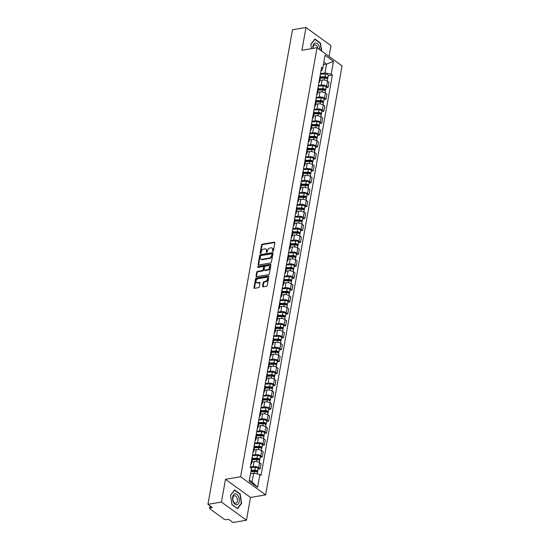 <?xml version="1.0" encoding="UTF-8"?>
<svg xmlns="http://www.w3.org/2000/svg" width="550" height="550" viewBox="0 0 550 550"><rect width="100%" height="100%" fill="white"/><g stroke="black" fill="none" stroke-linecap="round" stroke-linejoin="round"><path stroke-width="0.82" d="M272.882 251.377A0.584 0.406 -54 0 0 273.446 250.772L274.863 242.798A0.839 0.578 -54 0 0 274.333 242.165L262.35 244.186A0.839 0.578 -54 0 0 261.553 245.053L260.129 253.021A0.584 0.406 -54 0 0 261.064 252.863L261.25 251.831A2.681 1.849 -54 0 1 263.808 249.067L264.804 248.903A2.681 1.849 -54 0 1 265.952 249.129A2.681 1.849 -54 0 1 266.509 250.944L266.324 251.976A0.584 0.406 -54 0 0 267.252 251.817L267.438 250.786A2.681 1.849 -54 0 1 269.995 248.022L270.992 247.857A2.681 1.849 -54 0 1 272.14 248.084A2.681 1.849 -54 0 1 272.697 249.899L272.511 250.931A0.584 0.406 -54 0 0 272.882 251.377M262.577 286.241A0.839 0.578 -54 0 0 263.106 286.873L266.468 286.309A0.839 0.578 -54 0 0 267.266 285.443L268.847 276.595A0.839 0.578 -54 0 0 268.311 275.956L256.334 277.977A0.839 0.578 -54 0 0 255.53 278.843L253.956 287.691A0.839 0.578 -54 0 0 254.485 288.331L258.548 287.643A0.839 0.578 -54 0 0 259.346 286.784L260.019 282.996A0.839 0.578 -54 0 0 259.49 282.356L257.476 282.7A2.241 1.547 -54 0 1 256.52 282.507A2.241 1.547 -54 0 1 256.245 280.369A2.241 1.547 -54 0 1 258.191 278.685L266.076 277.351A2.241 1.547 -54 0 1 267.039 277.544A2.241 1.547 -54 0 1 267.314 279.675A2.241 1.547 -54 0 1 265.361 281.366L264.048 281.586A0.839 0.578 -54 0 0 263.251 282.452L262.577 286.241L263.079 286.598A0.839 0.578 -54 0 0 263.079 286.88M240.618 476.74L225.493 479.297L221.437 502.067L207.941 504.35L292.476 29.776L305.972 27.5L301.916 50.27L317.034 47.719L240.618 476.74L265.636 494.897L342.059 65.869L317.034 47.719M270.627 262.976A0.839 0.578 -54 0 0 271.425 262.116L272.999 253.268A0.839 0.578 -54 0 0 272.47 252.629L260.487 254.65A0.839 0.578 -54 0 0 259.689 255.516L258.108 264.364A0.839 0.578 -54 0 0 258.644 265.004L270.627 262.976M270.923 264.928L269.349 273.783A0.839 0.578 -54 0 1 268.544 274.643L256.568 276.664A0.839 0.578 -54 0 1 256.032 276.031L256.706 272.243A0.839 0.578 -54 0 1 257.51 271.377L262.364 270.559A0.839 0.578 -54 0 0 263.168 269.692L263.615 267.183A0.839 0.578 -54 0 0 263.079 266.544L258.019 267.396A0.584 0.406 -54 0 1 258.211 266.351L270.394 264.289A0.839 0.578 -54 0 1 270.923 264.928M221.437 502.067L246.462 520.224L232.966 522.5L228.532 519.289L226.435 519.64A1.705 0.708 -169.9 0 1 224.077 519.145L209.914 508.874A1.705 0.708 -169.9 0 1 209.584 508.344L210.031 505.862M329.072 56.451L330.99 45.65L305.972 27.5M246.462 520.224L250.518 497.447L265.636 494.897M207.941 504.35L212.369 507.561L210.265 507.918A1.705 0.708 -169.9 0 0 209.584 508.344M319.186 80.871A3.926 1.636 10.1 0 1 319.653 81.861L320.554 76.814A3.926 1.636 -169.9 0 0 320.086 75.824M318.347 85.573L321.193 85.092A3.926 1.636 10.1 0 1 326.618 86.233L327.518 81.194A3.926 1.636 -169.9 0 0 322.094 80.046L319.914 80.417M327.518 81.194L329.044 82.301L328.144 87.34L326.081 87.691M319.653 81.861A3.926 1.636 10.1 0 1 318.869 82.624M326.618 86.233L328.144 87.34M317.061 92.792A3.926 1.636 10.1 0 1 317.536 93.782L318.429 88.736A3.926 1.636 -169.9 0 0 317.962 87.746M323.957 99.612L326.019 99.261L326.92 94.222L325.394 93.115A3.926 1.636 -169.9 0 0 319.969 91.967L317.79 92.338M317.536 93.782A3.926 1.636 10.1 0 1 316.745 94.545M316.222 97.494L319.069 97.013A3.926 1.636 10.1 0 1 324.493 98.154L326.019 99.261M314.937 104.713A3.926 1.636 10.1 0 1 315.411 105.703L316.305 100.657A3.926 1.636 -169.9 0 0 315.837 99.667M321.832 111.533L323.895 111.183L324.796 106.143L323.269 105.036A3.926 1.636 -169.9 0 0 317.845 103.888L315.666 104.259M315.411 105.703A3.926 1.636 10.1 0 1 314.627 106.473M314.098 109.416L316.944 108.934A3.926 1.636 10.1 0 1 322.369 110.076L323.895 111.183M312.812 116.634A3.926 1.636 10.1 0 1 313.287 117.624L314.188 112.578A3.926 1.636 -169.9 0 0 313.713 111.588M319.715 123.454L321.771 123.104L322.671 118.064L321.145 116.958A3.926 1.636 -169.9 0 0 315.721 115.809L313.541 116.181M313.287 117.624A3.926 1.636 10.1 0 1 312.503 118.394M311.974 121.337L314.827 120.856A3.926 1.636 10.1 0 1 320.244 121.997L321.771 123.104M310.688 128.556A3.926 1.636 10.1 0 1 311.163 129.546L312.063 124.499A3.926 1.636 -169.9 0 0 311.589 123.509M317.591 135.376L319.646 135.025L320.547 129.986L319.021 128.879A3.926 1.636 -169.9 0 0 313.596 127.731L311.417 128.102M311.163 129.546A3.926 1.636 10.1 0 1 310.379 130.316M309.856 133.258L312.702 132.777A3.926 1.636 10.1 0 1 318.12 133.918L319.646 135.025M308.571 140.477A3.926 1.636 10.1 0 1 309.038 141.467L309.939 136.421A3.926 1.636 -169.9 0 0 309.464 135.431M315.466 147.297L317.522 146.946L318.423 141.907L316.896 140.8A3.926 1.636 -169.9 0 0 311.479 139.652L309.293 140.023M309.038 141.467A3.926 1.636 10.1 0 1 308.254 142.237M307.732 145.179L310.578 144.698A3.926 1.636 10.1 0 1 315.996 145.839L317.522 146.946M306.446 152.398A3.926 1.636 10.1 0 1 306.914 153.388L307.814 148.342A3.926 1.636 -169.9 0 0 307.34 147.352M313.342 159.218L315.404 158.874L316.298 153.828L314.772 152.721A3.926 1.636 -169.9 0 0 309.354 151.58L307.175 151.944M306.914 153.388A3.926 1.636 10.1 0 1 306.13 154.158M305.607 157.101L308.454 156.619A3.926 1.636 10.1 0 1 313.878 157.761L315.404 158.874M304.322 164.319A3.926 1.636 10.1 0 1 304.789 165.309L305.69 160.263A3.926 1.636 -169.9 0 0 305.216 159.273M311.218 171.139L313.28 170.796L314.174 165.749L312.647 164.642A3.926 1.636 -169.9 0 0 307.23 163.501L305.051 163.866M304.789 165.309A3.926 1.636 10.1 0 1 304.006 166.079M303.483 169.022L306.329 168.541A3.926 1.636 10.1 0 1 311.754 169.689L313.28 170.796M302.197 176.241A3.926 1.636 10.1 0 1 302.665 177.231L303.566 172.184A3.926 1.636 -169.9 0 0 303.098 171.194M309.093 183.061L311.156 182.717L312.056 177.671L310.53 176.564A3.926 1.636 -169.9 0 0 305.106 175.422L302.926 175.787M302.665 177.231A3.926 1.636 10.1 0 1 301.881 178.001M301.359 180.943L304.205 180.462A3.926 1.636 10.1 0 1 309.629 181.61L311.156 182.717M300.073 188.162A3.926 1.636 10.1 0 1 300.548 189.152L301.441 184.113A3.926 1.636 -169.9 0 0 300.974 183.116M306.969 194.982L309.031 194.638L309.932 189.592L308.406 188.485A3.926 1.636 -169.9 0 0 302.981 187.344L300.802 187.708M300.548 189.152A3.926 1.636 10.1 0 1 299.757 189.922M299.234 192.864L302.081 192.383A3.926 1.636 10.1 0 1 307.505 193.531L309.031 194.638M297.949 200.083A3.926 1.636 10.1 0 1 298.423 201.073L299.317 196.034A3.926 1.636 -169.9 0 0 298.849 195.037M304.844 206.903L306.907 206.559L307.808 201.513L306.281 200.406A3.926 1.636 -169.9 0 0 300.857 199.265L298.678 199.629M298.423 201.073A3.926 1.636 10.1 0 1 297.639 201.843M297.11 204.786L299.956 204.304A3.926 1.636 10.1 0 1 305.381 205.452L306.907 206.559M295.824 212.004A3.926 1.636 10.1 0 1 296.299 212.994L297.192 207.955A3.926 1.636 -169.9 0 0 296.725 206.958M302.727 218.824L304.782 218.481L305.683 213.434L304.157 212.327A3.926 1.636 -169.9 0 0 298.732 211.186L296.553 211.551M296.299 212.994A3.926 1.636 10.1 0 1 295.515 213.764M294.986 216.707L297.839 216.226A3.926 1.636 10.1 0 1 303.256 217.374L304.782 218.481M293.7 223.926A3.926 1.636 10.1 0 1 294.174 224.916L295.075 219.876A3.926 1.636 -169.9 0 0 294.601 218.879M300.603 230.746L302.658 230.402L303.559 225.356L302.032 224.249A3.926 1.636 -169.9 0 0 296.608 223.107L294.429 223.472M294.174 224.916A3.926 1.636 10.1 0 1 293.391 225.686M292.861 228.628L295.714 228.147A3.926 1.636 10.1 0 1 301.132 229.295L302.658 230.402M291.576 235.847A3.926 1.636 10.1 0 1 292.05 236.837L292.951 231.798A3.926 1.636 -169.9 0 0 292.476 230.801M298.478 242.667L300.534 242.323L301.434 237.277L299.908 236.17A3.926 1.636 -169.9 0 0 294.484 235.029L292.304 235.393M292.05 236.837A3.926 1.636 10.1 0 1 291.266 237.607M290.744 240.549L293.59 240.068A3.926 1.636 10.1 0 1 299.007 241.216L300.534 242.323M289.458 247.768A3.926 1.636 10.1 0 1 289.926 248.758L290.826 243.719A3.926 1.636 -169.9 0 0 290.352 242.729M296.354 254.588L298.416 254.244L299.31 249.198L297.784 248.091A3.926 1.636 -169.9 0 0 292.366 246.95L290.187 247.314M289.926 248.758A3.926 1.636 10.1 0 1 289.142 249.528M288.619 252.471L291.466 251.996A3.926 1.636 10.1 0 1 296.89 253.137L298.416 254.244M287.334 259.689A3.926 1.636 10.1 0 1 287.801 260.679L288.702 255.64A3.926 1.636 -169.9 0 0 288.228 254.65M294.229 266.509L296.292 266.166L297.186 261.119L295.659 260.012A3.926 1.636 -169.9 0 0 290.242 258.871L288.062 259.236M287.801 260.679A3.926 1.636 10.1 0 1 287.018 261.449M286.495 264.392L289.341 263.918A3.926 1.636 10.1 0 1 294.766 265.059L296.292 266.166M285.209 271.611A3.926 1.636 10.1 0 1 285.677 272.601L286.577 267.561A3.926 1.636 -169.9 0 0 286.11 266.571M292.105 278.438L294.168 278.087L295.068 273.041L293.535 271.934A3.926 1.636 -169.9 0 0 288.118 270.793L285.938 271.157M285.677 272.601A3.926 1.636 10.1 0 1 284.893 273.371M284.371 276.32L287.217 275.839A3.926 1.636 10.1 0 1 292.641 276.98L294.168 278.087M283.085 283.532A3.926 1.636 10.1 0 1 283.559 284.522L284.453 279.482A3.926 1.636 -169.9 0 0 283.986 278.493M289.981 290.359L292.043 290.008L292.944 284.962L291.418 283.855A3.926 1.636 -169.9 0 0 285.993 282.714L283.814 283.085M283.559 284.522A3.926 1.636 10.1 0 1 282.769 285.292M282.246 288.241L285.093 287.76A3.926 1.636 10.1 0 1 290.517 288.901L292.043 290.008M280.961 295.453A3.926 1.636 10.1 0 1 281.435 296.45L282.329 291.404A3.926 1.636 -169.9 0 0 281.861 290.414M287.856 302.28L289.919 301.929L290.819 296.883L289.293 295.776A3.926 1.636 -169.9 0 0 283.869 294.635L281.689 295.006M281.435 296.45A3.926 1.636 10.1 0 1 280.651 297.213M280.122 300.163L282.968 299.681A3.926 1.636 10.1 0 1 288.393 300.822L289.919 301.929M278.836 307.374A3.926 1.636 10.1 0 1 279.311 308.371L280.204 303.325A3.926 1.636 -169.9 0 0 279.737 302.335M285.739 314.201L287.794 313.851L288.695 308.804L287.169 307.697A3.926 1.636 -169.9 0 0 281.744 306.556L279.565 306.928M279.311 308.371A3.926 1.636 10.1 0 1 278.527 309.134M277.998 312.084L280.851 311.603A3.926 1.636 10.1 0 1 286.268 312.744L287.794 313.851M276.712 319.296A3.926 1.636 10.1 0 1 277.186 320.293L278.087 315.246A3.926 1.636 -169.9 0 0 277.613 314.256M283.614 326.123L285.67 325.772L286.571 320.726L285.044 319.619A3.926 1.636 -169.9 0 0 279.62 318.478L277.441 318.849M277.186 320.293A3.926 1.636 10.1 0 1 276.403 321.056M275.873 324.005L278.726 323.524A3.926 1.636 10.1 0 1 284.144 324.665L285.67 325.772M274.587 331.217A3.926 1.636 10.1 0 1 275.062 332.214L275.962 327.168A3.926 1.636 -169.9 0 0 275.488 326.178M281.49 338.044L283.546 337.693L284.446 332.654L282.92 331.54A3.926 1.636 -169.9 0 0 277.496 330.399L275.316 330.77M275.062 332.214A3.926 1.636 10.1 0 1 274.278 332.977M273.756 335.926L276.602 335.445A3.926 1.636 10.1 0 1 282.019 336.586L283.546 337.693M272.47 343.138A3.926 1.636 10.1 0 1 272.938 344.135L273.838 339.089A3.926 1.636 -169.9 0 0 273.364 338.099M279.366 349.965L281.428 349.614L282.322 344.575L280.796 343.461A3.926 1.636 -169.9 0 0 275.378 342.32L273.199 342.691M272.938 344.135A3.926 1.636 10.1 0 1 272.154 344.898M271.631 347.847L274.478 347.366A3.926 1.636 10.1 0 1 279.902 348.507L281.428 349.614M270.346 355.066A3.926 1.636 10.1 0 1 270.813 356.056L271.714 351.01A3.926 1.636 -169.9 0 0 271.239 350.02M277.241 361.886L279.304 361.536L280.197 356.496L278.671 355.389A3.926 1.636 -169.9 0 0 273.254 354.241L271.074 354.612M270.813 356.056A3.926 1.636 10.1 0 1 270.029 356.819M269.507 359.769L272.353 359.288A3.926 1.636 10.1 0 1 277.778 360.429L279.304 361.536M268.221 366.987A3.926 1.636 10.1 0 1 268.689 367.978L269.589 362.931A3.926 1.636 -169.9 0 0 269.115 361.941M275.117 373.808L277.179 373.457L278.073 368.418L276.547 367.311A3.926 1.636 -169.9 0 0 271.129 366.163L268.95 366.534M268.689 367.978A3.926 1.636 10.1 0 1 267.905 368.741M267.382 371.69L270.229 371.209A3.926 1.636 10.1 0 1 275.653 372.35L277.179 373.457M266.097 378.909A3.926 1.636 10.1 0 1 266.564 379.899L267.465 374.853A3.926 1.636 -169.9 0 0 266.998 373.862M272.993 385.729L275.055 385.378L275.956 380.339L274.429 379.232A3.926 1.636 -169.9 0 0 269.005 378.084L266.826 378.455M266.564 379.899A3.926 1.636 10.1 0 1 265.781 380.662M265.258 383.611L268.104 383.13A3.926 1.636 10.1 0 1 273.529 384.271L275.055 385.378M263.972 390.83A3.926 1.636 10.1 0 1 264.447 391.82L265.341 386.774A3.926 1.636 -169.9 0 0 264.873 385.784M270.868 397.65L272.931 397.299L273.831 392.26L272.305 391.153A3.926 1.636 -169.9 0 0 266.881 390.005L264.701 390.376M264.447 391.82A3.926 1.636 10.1 0 1 263.656 392.59M263.134 395.533L265.98 395.051A3.926 1.636 10.1 0 1 271.404 396.192L272.931 397.299M261.848 402.751A3.926 1.636 10.1 0 1 262.322 403.741L263.216 398.695A3.926 1.636 -169.9 0 0 262.749 397.705M268.744 409.571L270.806 409.221L271.707 404.181L270.181 403.074A3.926 1.636 -169.9 0 0 264.756 401.926L262.577 402.297M262.322 403.741A3.926 1.636 10.1 0 1 261.539 404.511M261.009 407.454L263.863 406.973A3.926 1.636 10.1 0 1 269.28 408.114L270.806 409.221M259.724 414.672A3.926 1.636 10.1 0 1 260.198 415.663L261.099 410.616A3.926 1.636 -169.9 0 0 260.624 409.626M266.626 421.493L268.682 421.142L269.582 416.103L268.056 414.996A3.926 1.636 -169.9 0 0 262.632 413.848L260.452 414.219M260.198 415.663A3.926 1.636 10.1 0 1 259.414 416.433M258.885 419.375L261.738 418.894A3.926 1.636 10.1 0 1 267.156 420.035L268.682 421.142M257.599 426.594A3.926 1.636 10.1 0 1 258.074 427.584L258.974 422.538A3.926 1.636 -169.9 0 0 258.5 421.547M264.502 433.414L266.558 433.063L267.458 428.024L265.932 426.917A3.926 1.636 -169.9 0 0 260.507 425.769L258.328 426.14M258.074 427.584A3.926 1.636 10.1 0 1 257.29 428.354M256.768 431.296L259.614 430.815A3.926 1.636 10.1 0 1 265.031 431.956L266.558 433.063M255.482 438.515A3.926 1.636 10.1 0 1 255.949 439.505L256.85 434.459A3.926 1.636 -169.9 0 0 256.376 433.469M262.377 445.335L264.44 444.991L265.334 439.945L263.808 438.838A3.926 1.636 -169.9 0 0 258.39 437.697L256.204 438.061M255.949 439.505A3.926 1.636 10.1 0 1 255.166 440.275M254.643 443.217L257.489 442.736A3.926 1.636 10.1 0 1 262.907 443.877L264.44 444.991M253.357 450.436A3.926 1.636 10.1 0 1 253.825 451.426L254.726 446.38A3.926 1.636 -169.9 0 0 254.251 445.39M260.253 457.256L262.316 456.913L263.209 451.866L261.683 450.759A3.926 1.636 -169.9 0 0 256.266 449.618L254.086 449.982M253.825 451.426A3.926 1.636 10.1 0 1 253.041 452.196M252.519 455.139L255.365 454.658A3.926 1.636 10.1 0 1 260.789 455.799L262.316 456.913M251.233 462.357A3.926 1.636 10.1 0 1 251.701 463.348L252.601 458.301A3.926 1.636 -169.9 0 0 252.127 457.311M258.129 469.178L260.191 468.834L261.085 463.788L259.559 462.681A3.926 1.636 -169.9 0 0 254.141 461.539L251.962 461.904M251.701 463.348A3.926 1.636 10.1 0 1 250.917 464.118M250.394 467.06L253.241 466.579A3.926 1.636 10.1 0 1 258.665 467.727L260.191 468.834M249.411 480.033L252.079 481.972L253.646 473.186L259.889 474.499L257.606 487.341L249.198 481.243L251.481 468.401L250.305 467.548L321.606 67.258L322.788 68.111L321.846 70.648L320.98 70.792M320.471 73.652L324.947 72.896L326.514 64.109L323.847 62.171M323.407 64.632L326.514 64.109L333.479 61.373L331.196 74.216L324.947 72.896M322.788 68.111L325.071 55.275L333.479 61.373M259.889 474.499L261.064 475.351L332.372 75.068L331.196 74.216M321.736 51.129L320.471 43.072L314.896 39.023L310.798 44.378L311.465 48.661M225.493 479.297L250.518 497.447M237.531 508.695L241.636 503.346L240.157 493.948L234.582 489.906L230.484 495.254L231.956 504.652L237.531 508.695M253.646 473.186L250.539 473.708M328.206 75.769L332.372 75.068M252.079 481.972L257.606 487.341M320.045 43.141L320.471 43.072M241.189 503.422L241.636 503.346M239.731 494.017L240.157 493.948M273.006 251.336A0.584 0.406 -54 0 1 273.013 251.288L273.199 250.257A2.681 1.849 -54 0 0 272.642 248.449L272.14 248.084M265.952 249.129L266.447 249.494A2.681 1.849 -54 0 1 267.004 251.302L266.826 252.34A0.584 0.406 -54 0 0 266.819 252.381M274.863 242.522A0.839 0.578 -54 0 0 274.835 242.529L262.852 244.551A0.839 0.578 -54 0 0 262.054 245.41L260.631 253.385A0.584 0.406 -54 0 0 260.624 253.426M272.999 252.986A0.839 0.578 -54 0 0 272.972 252.993L260.989 255.014A0.839 0.578 -54 0 0 260.184 255.874L258.61 264.729A0.839 0.578 -54 0 0 258.61 265.004M271.92 254.244A0.584 0.406 -54 0 0 271.549 253.804L261.03 255.578A0.584 0.406 -54 0 0 260.473 256.183L260.281 257.269A2.681 1.849 -54 0 0 260.831 259.077A2.681 1.849 -54 0 0 261.979 259.311L269.17 258.094A2.681 1.849 -54 0 0 271.728 255.337L271.92 254.244L272.422 254.609A0.584 0.406 -54 0 0 272.298 254.217L271.803 253.853M260.831 259.077L261.332 259.442A2.681 1.849 -54 0 0 262.481 259.676L261.979 259.311M272.422 254.609L272.229 255.695A2.681 1.849 -54 0 1 269.672 258.459L262.481 259.676M263.436 266.619L263.938 266.977A0.839 0.578 -54 0 1 264.117 267.548L263.663 270.057A0.839 0.578 -54 0 1 262.866 270.923L258.005 271.741A0.839 0.578 -54 0 0 257.207 272.601L256.534 276.389A0.839 0.578 -54 0 0 256.534 276.671M270.923 264.653A0.839 0.578 -54 0 0 270.889 264.653L258.706 266.709A0.584 0.406 -54 0 0 258.143 267.376M267.41 269.706A2.241 1.547 -54 0 0 269.356 268.015A2.241 1.547 -54 0 0 269.081 265.884A2.241 1.547 -54 0 0 268.125 265.691L265.347 266.166A0.839 0.578 -54 0 0 264.543 267.025L264.096 269.534A0.839 0.578 -54 0 0 264.632 270.174L267.41 269.706L267.912 270.071A2.241 1.547 -54 0 0 269.857 268.379A2.241 1.547 -54 0 0 269.582 266.248L269.081 265.884M264.268 270.105L264.77 270.469A0.839 0.578 -54 0 0 265.127 270.538L264.632 270.174M267.912 270.071L265.127 270.538M267.039 277.544L267.541 277.908A2.241 1.547 -54 0 1 267.816 280.039A2.241 1.547 -54 0 1 265.863 281.731L264.55 281.951A0.839 0.578 -54 0 0 263.752 282.81L263.079 286.598M256.52 282.507L257.015 282.865A2.241 1.547 -54 0 0 257.978 283.058L257.476 282.7M260.019 282.714A0.839 0.578 -54 0 0 259.992 282.721L257.978 283.058M268.847 276.313A0.839 0.578 -54 0 0 268.812 276.32L256.829 278.341A0.839 0.578 -54 0 0 256.032 279.207L254.458 288.056A0.839 0.578 -54 0 0 254.458 288.337M320.313 78.169L324.692 78.086A2.131 0.887 10.1 0 1 327.559 79.406L327.271 81.029M320.457 77.371L325.325 77.282A1.024 0.426 10.1 0 1 326.7 77.914A1.024 0.426 10.1 0 1 326.288 78.169L326.26 78.32M320.547 76.869L324.926 76.787A2.131 0.887 10.1 0 1 327.786 78.107A2.131 0.887 10.1 0 1 326.982 78.636M320.389 74.126L325.414 74.03A2.131 0.887 10.1 0 1 328.281 75.357L327.786 78.107M326.404 77.536L326.782 78.526M318.189 90.09L322.575 90.007A2.131 0.887 10.1 0 1 325.435 91.328L325.146 92.95M318.333 89.292L323.201 89.203A1.024 0.426 10.1 0 1 324.576 89.836A1.024 0.426 10.1 0 1 324.163 90.09L324.136 90.241M318.423 88.791L322.802 88.708A2.131 0.887 10.1 0 1 325.669 90.028A2.131 0.887 10.1 0 1 324.857 90.558M318.264 86.047L323.297 85.958A2.131 0.887 10.1 0 1 326.157 87.278L325.669 90.028M324.28 89.458L324.658 90.448M316.064 102.011L320.451 101.929A2.131 0.887 10.1 0 1 323.311 103.249L323.022 104.871M316.209 101.214L321.076 101.124A1.024 0.426 10.1 0 1 322.451 101.757A1.024 0.426 10.1 0 1 322.039 102.011L322.018 102.162M316.298 100.712L320.678 100.629A2.131 0.887 10.1 0 1 323.544 101.949A2.131 0.887 10.1 0 1 322.733 102.479M316.14 97.969L321.173 97.879A2.131 0.887 10.1 0 1 324.032 99.199L323.544 101.949M322.156 101.379L322.534 102.369M319.605 49.583A5.548 3.286 80.4 0 0 315.377 42.962A5.548 3.286 80.4 0 0 312.916 48.414M317.646 48.159A3.802 2.248 80.4 0 0 314.841 44.825A3.802 2.248 80.4 0 0 314.799 44.832A3.802 2.248 80.4 0 0 313.143 48.379M311.479 48.654L310.832 44.523L314.806 39.339L320.21 43.258L321.406 50.889M235.063 493.838A5.548 3.286 80.4 0 0 232.664 499.764A5.548 3.286 80.4 0 0 236.782 504.804A5.548 3.286 80.4 0 0 239.181 498.884A5.548 3.286 80.4 0 0 235.063 493.838M234.534 495.708A3.802 2.248 80.4 0 0 234.486 495.715A3.802 2.248 80.4 0 0 232.891 499.799A3.802 2.248 80.4 0 0 235.709 503.209A3.802 2.248 80.4 0 0 235.751 503.202A3.802 2.248 80.4 0 0 237.346 499.118A3.802 2.248 80.4 0 0 234.534 495.708M241.326 503.243L237.353 508.427L231.949 504.508L230.519 495.406L234.492 490.215L239.896 494.141L241.326 503.243M313.947 113.933L318.326 113.85A2.131 0.887 10.1 0 1 321.186 115.17L320.897 116.792M314.084 113.135L318.952 113.046A1.024 0.426 10.1 0 1 320.327 113.678A1.024 0.426 10.1 0 1 319.921 113.933L319.894 114.084M314.174 112.633L318.553 112.551A2.131 0.887 10.1 0 1 321.42 113.877A2.131 0.887 10.1 0 1 320.609 114.4M314.016 109.897L319.048 109.801A2.131 0.887 10.1 0 1 321.908 111.121L321.42 113.877M320.031 113.3L320.409 114.29M311.822 125.854L316.202 125.771A2.131 0.887 10.1 0 1 319.062 127.098L318.773 128.714M311.96 125.056L316.827 124.967A1.024 0.426 10.1 0 1 318.202 125.599A1.024 0.426 10.1 0 1 317.797 125.854L317.769 126.005M312.049 124.554L316.436 124.472A2.131 0.887 10.1 0 1 319.296 125.799A2.131 0.887 10.1 0 1 318.484 126.321M311.891 121.818L316.924 121.722A2.131 0.887 10.1 0 1 319.784 123.042L319.296 125.799M317.907 125.221L318.285 126.211M309.698 137.775L314.077 137.692A2.131 0.887 10.1 0 1 316.938 139.019L316.649 140.635M309.836 136.978L314.703 136.888A1.024 0.426 10.1 0 1 316.078 137.521A1.024 0.426 10.1 0 1 315.673 137.782L315.645 137.926M309.925 136.476L314.311 136.393A2.131 0.887 10.1 0 1 317.171 137.72A2.131 0.887 10.1 0 1 316.36 138.243M309.767 133.739L314.799 133.643A2.131 0.887 10.1 0 1 317.659 134.963L317.171 137.72M315.782 137.142L316.161 138.132M307.574 149.696L311.953 149.614A2.131 0.887 10.1 0 1 314.82 150.941L314.531 152.556M307.711 148.899L312.579 148.809A1.024 0.426 10.1 0 1 313.954 149.442A1.024 0.426 10.1 0 1 313.548 149.703L313.521 149.847M307.808 148.397L312.187 148.314A2.131 0.887 10.1 0 1 315.047 149.641A2.131 0.887 10.1 0 1 314.236 150.164M307.643 145.661L312.675 145.564A2.131 0.887 10.1 0 1 315.535 146.884L315.047 149.641M313.658 149.064L314.036 150.061M305.449 161.618L309.829 161.535A2.131 0.887 10.1 0 1 312.696 162.862L312.407 164.478M305.594 160.82L310.461 160.731A1.024 0.426 10.1 0 1 311.829 161.363A1.024 0.426 10.1 0 1 311.424 161.624L311.396 161.769M305.683 160.318L310.062 160.236A2.131 0.887 10.1 0 1 312.923 161.562A2.131 0.887 10.1 0 1 312.118 162.085M305.518 157.582L310.551 157.486A2.131 0.887 10.1 0 1 313.418 158.812L312.923 161.562M311.541 160.985L311.919 161.982M303.325 173.539L307.704 173.456A2.131 0.887 10.1 0 1 310.571 174.783L310.282 176.399M303.469 172.741L308.337 172.652A1.024 0.426 10.1 0 1 309.705 173.284A1.024 0.426 10.1 0 1 309.299 173.546L309.272 173.69M303.559 172.239L307.938 172.157A2.131 0.887 10.1 0 1 310.798 173.484A2.131 0.887 10.1 0 1 309.994 174.006M303.394 169.503L308.426 169.407A2.131 0.887 10.1 0 1 311.293 170.734L310.798 173.484M309.416 172.906L309.794 173.903M301.201 185.46L305.587 185.377A2.131 0.887 10.1 0 1 308.447 186.704L308.158 188.32M301.345 184.663L306.212 184.573A1.024 0.426 10.1 0 1 307.587 185.206A1.024 0.426 10.1 0 1 307.175 185.467L307.147 185.611M301.434 184.161L305.814 184.078A2.131 0.887 10.1 0 1 308.681 185.405A2.131 0.887 10.1 0 1 307.869 185.928M301.276 181.424L306.302 181.328A2.131 0.887 10.1 0 1 309.169 182.655L308.681 185.405M307.292 184.827L307.67 185.824M299.076 197.381L303.462 197.299A2.131 0.887 10.1 0 1 306.322 198.626L306.034 200.241M299.221 196.584L304.088 196.494A1.024 0.426 10.1 0 1 305.463 197.127A1.024 0.426 10.1 0 1 305.051 197.388L305.023 197.532M299.31 196.082L303.689 195.999A2.131 0.887 10.1 0 1 306.556 197.326A2.131 0.887 10.1 0 1 305.745 197.849M299.152 193.346L304.184 193.249A2.131 0.887 10.1 0 1 307.044 194.576L306.556 197.326M305.168 196.749L305.546 197.746M296.952 209.303L301.338 209.22A2.131 0.887 10.1 0 1 304.198 210.547L303.909 212.163M297.096 208.505L301.964 208.416A1.024 0.426 10.1 0 1 303.339 209.055A1.024 0.426 10.1 0 1 302.926 209.309L302.906 209.461M297.186 208.003L301.565 207.921A2.131 0.887 10.1 0 1 304.432 209.248A2.131 0.887 10.1 0 1 303.621 209.77M297.028 205.267L302.06 205.171A2.131 0.887 10.1 0 1 304.92 206.498L304.432 209.248M303.043 208.67L303.421 209.667M294.834 221.224L299.214 221.141A2.131 0.887 10.1 0 1 302.074 222.468L301.785 224.084M294.972 220.433L299.839 220.337A1.024 0.426 10.1 0 1 301.214 220.976A1.024 0.426 10.1 0 1 300.809 221.231L300.781 221.382M295.061 219.924L299.447 219.842A2.131 0.887 10.1 0 1 302.308 221.169A2.131 0.887 10.1 0 1 301.496 221.691M294.903 217.188L299.936 217.092A2.131 0.887 10.1 0 1 302.796 218.419L302.308 221.169M300.919 220.591L301.297 221.588M292.71 233.145L297.089 233.062A2.131 0.887 10.1 0 1 299.949 234.389L299.661 236.005M292.847 232.354L297.715 232.258A1.024 0.426 10.1 0 1 299.09 232.897A1.024 0.426 10.1 0 1 298.684 233.152L298.657 233.303M292.937 231.846L297.323 231.763A2.131 0.887 10.1 0 1 300.183 233.09A2.131 0.887 10.1 0 1 299.372 233.613M292.779 229.109L297.811 229.013A2.131 0.887 10.1 0 1 300.671 230.34L300.183 233.09M298.794 232.512L299.173 233.509M290.586 245.066L294.965 244.984A2.131 0.887 10.1 0 1 297.825 246.311L297.543 247.926M290.723 244.276L295.591 244.179A1.024 0.426 10.1 0 1 296.966 244.819A1.024 0.426 10.1 0 1 296.56 245.073L296.532 245.224M290.812 243.767L295.199 243.684A2.131 0.887 10.1 0 1 298.059 245.011A2.131 0.887 10.1 0 1 297.248 245.534M290.654 241.031L295.687 240.934A2.131 0.887 10.1 0 1 298.547 242.261L298.059 245.011M296.67 244.434L297.048 245.431M288.461 256.988L292.841 256.905A2.131 0.887 10.1 0 1 295.707 258.232L295.419 259.847M288.606 256.197L293.466 256.101A1.024 0.426 10.1 0 1 294.841 256.74A1.024 0.426 10.1 0 1 294.436 256.994L294.408 257.146M288.695 255.688L293.074 255.606A2.131 0.887 10.1 0 1 295.934 256.933A2.131 0.887 10.1 0 1 295.13 257.462M288.53 252.952L293.562 252.856A2.131 0.887 10.1 0 1 296.429 254.183L295.934 256.933M294.546 256.355L294.931 257.352M286.337 268.909L290.716 268.826A2.131 0.887 10.1 0 1 293.583 270.153L293.294 271.769M286.481 268.118L291.349 268.022A1.024 0.426 10.1 0 1 292.717 268.661A1.024 0.426 10.1 0 1 292.311 268.916L292.284 269.067M286.571 267.609L290.95 267.527A2.131 0.887 10.1 0 1 293.81 268.854A2.131 0.887 10.1 0 1 293.006 269.383M286.406 264.873L291.438 264.777A2.131 0.887 10.1 0 1 294.305 266.104L293.81 268.854M292.428 268.276L292.806 269.273M284.212 280.83L288.599 280.748A2.131 0.887 10.1 0 1 291.459 282.074L291.17 283.69M284.357 280.039L289.224 279.943A1.024 0.426 10.1 0 1 290.599 280.582A1.024 0.426 10.1 0 1 290.187 280.837L290.159 280.988M284.446 279.531L288.826 279.448A2.131 0.887 10.1 0 1 291.686 280.775A2.131 0.887 10.1 0 1 290.881 281.304M284.288 276.794L289.314 276.698A2.131 0.887 10.1 0 1 292.181 278.025L291.686 280.775M290.304 280.197L290.682 281.194M282.088 292.751L286.474 292.669A2.131 0.887 10.1 0 1 289.334 293.996L289.046 295.611M282.232 291.961L287.1 291.864A1.024 0.426 10.1 0 1 288.475 292.504A1.024 0.426 10.1 0 1 288.062 292.758L288.035 292.909M282.322 291.452L286.701 291.369A2.131 0.887 10.1 0 1 289.568 292.696A2.131 0.887 10.1 0 1 288.757 293.226M282.164 288.716L287.196 288.619A2.131 0.887 10.1 0 1 290.056 289.946L289.568 292.696M288.179 292.119L288.558 293.116M279.964 304.673L284.35 304.59A2.131 0.887 10.1 0 1 287.21 305.917L286.921 307.532M280.108 303.882L284.976 303.786A1.024 0.426 10.1 0 1 286.351 304.425A1.024 0.426 10.1 0 1 285.938 304.679L285.918 304.831M280.197 303.38L284.577 303.291A2.131 0.887 10.1 0 1 287.444 304.618A2.131 0.887 10.1 0 1 286.632 305.147M280.039 300.637L285.072 300.541A2.131 0.887 10.1 0 1 287.932 301.868L287.444 304.618M286.055 304.04L286.433 305.037M277.846 316.601L282.226 316.511A2.131 0.887 10.1 0 1 285.086 317.838L284.797 319.461M277.984 315.803L282.851 315.707A1.024 0.426 10.1 0 1 284.226 316.346A1.024 0.426 10.1 0 1 283.821 316.601L283.793 316.752M278.073 315.301L282.459 315.212A2.131 0.887 10.1 0 1 285.319 316.539A2.131 0.887 10.1 0 1 284.508 317.068M277.915 312.558L282.947 312.462A2.131 0.887 10.1 0 1 285.808 313.789L285.319 316.539M283.931 315.961L284.309 316.958M275.722 328.522L280.101 328.433A2.131 0.887 10.1 0 1 282.961 329.759L282.673 331.382M275.859 327.724L280.727 327.628A1.024 0.426 10.1 0 1 282.102 328.268A1.024 0.426 10.1 0 1 281.696 328.522L281.669 328.673M275.949 327.222L280.335 327.133A2.131 0.887 10.1 0 1 283.195 328.46A2.131 0.887 10.1 0 1 282.384 328.989M275.791 324.479L280.823 324.383A2.131 0.887 10.1 0 1 283.683 325.71L283.195 328.46M281.806 327.889L282.184 328.879M273.597 340.443L277.977 340.354A2.131 0.887 10.1 0 1 280.837 341.681L280.555 343.303M273.735 339.646L278.603 339.549A1.024 0.426 10.1 0 1 279.978 340.189A1.024 0.426 10.1 0 1 279.572 340.443L279.544 340.594M273.824 339.144L278.211 339.061A2.131 0.887 10.1 0 1 281.071 340.381A2.131 0.887 10.1 0 1 280.259 340.911M273.666 336.401L278.699 336.304A2.131 0.887 10.1 0 1 281.559 337.631L281.071 340.381M279.682 339.811L280.06 340.801M271.473 352.364L275.853 352.282A2.131 0.887 10.1 0 1 278.719 353.602L278.431 355.224M271.618 351.567L276.478 351.478A1.024 0.426 10.1 0 1 277.853 352.11A1.024 0.426 10.1 0 1 277.447 352.364L277.42 352.516M271.707 351.065L276.086 350.982A2.131 0.887 10.1 0 1 278.946 352.303A2.131 0.887 10.1 0 1 278.142 352.832M271.542 348.322L276.574 348.226A2.131 0.887 10.1 0 1 279.434 349.553L278.946 352.303M277.558 351.732L277.942 352.722M269.349 364.286L273.728 364.203A2.131 0.887 10.1 0 1 276.595 365.523L276.306 367.146M269.493 363.488L274.361 363.399A1.024 0.426 10.1 0 1 275.729 364.031A1.024 0.426 10.1 0 1 275.323 364.286L275.296 364.437M269.582 362.986L273.962 362.904A2.131 0.887 10.1 0 1 276.822 364.224A2.131 0.887 10.1 0 1 276.018 364.753M269.418 360.243L274.45 360.147A2.131 0.887 10.1 0 1 277.317 361.474L276.822 364.224M275.44 363.653L275.818 364.643M267.224 376.207L271.604 376.124A2.131 0.887 10.1 0 1 274.471 377.444L274.182 379.067M267.369 375.409L272.236 375.32A1.024 0.426 10.1 0 1 273.611 375.953A1.024 0.426 10.1 0 1 273.199 376.207L273.171 376.358M267.458 374.908L271.837 374.825A2.131 0.887 10.1 0 1 274.697 376.145A2.131 0.887 10.1 0 1 273.893 376.674M267.3 372.164L272.326 372.068A2.131 0.887 10.1 0 1 275.192 373.395L274.697 376.145M273.316 375.574L273.694 376.564M265.1 388.128L269.486 388.046A2.131 0.887 10.1 0 1 272.346 389.366L272.058 390.988M265.244 387.331L270.112 387.241A1.024 0.426 10.1 0 1 271.487 387.874A1.024 0.426 10.1 0 1 271.074 388.128L271.047 388.279M265.334 386.829L269.713 386.746A2.131 0.887 10.1 0 1 272.58 388.066A2.131 0.887 10.1 0 1 271.769 388.596M265.176 384.086L270.208 383.996A2.131 0.887 10.1 0 1 273.068 385.316L272.58 388.066M271.191 387.496L271.569 388.486M262.976 400.049L267.362 399.967A2.131 0.887 10.1 0 1 270.222 401.287L269.933 402.909M263.12 399.252L267.988 399.163A1.024 0.426 10.1 0 1 269.363 399.795A1.024 0.426 10.1 0 1 268.95 400.049L268.929 400.201M263.209 398.75L267.589 398.668A2.131 0.887 10.1 0 1 270.456 399.994A2.131 0.887 10.1 0 1 269.644 400.517M263.051 396.007L268.084 395.918A2.131 0.887 10.1 0 1 270.944 397.237L270.456 399.994M269.067 399.417L269.445 400.407M260.858 411.971L265.238 411.888A2.131 0.887 10.1 0 1 268.097 413.215L267.809 414.831M260.996 411.173L265.863 411.084A1.024 0.426 10.1 0 1 267.238 411.716A1.024 0.426 10.1 0 1 266.832 411.971L266.805 412.122M261.085 410.671L265.464 410.589A2.131 0.887 10.1 0 1 268.331 411.916A2.131 0.887 10.1 0 1 267.52 412.438M260.927 407.935L265.959 407.839A2.131 0.887 10.1 0 1 268.819 409.159L268.331 411.916M266.942 411.338L267.321 412.328M258.734 423.892L263.113 423.809A2.131 0.887 10.1 0 1 265.973 425.136L265.684 426.752M258.871 423.094L263.739 423.005A1.024 0.426 10.1 0 1 265.114 423.638A1.024 0.426 10.1 0 1 264.708 423.899L264.681 424.043M258.961 422.592L263.347 422.51A2.131 0.887 10.1 0 1 266.207 423.837A2.131 0.887 10.1 0 1 265.396 424.359M258.803 419.856L263.835 419.76A2.131 0.887 10.1 0 1 266.695 421.08L266.207 423.837M264.818 423.259L265.196 424.249M256.609 435.813L260.989 435.731A2.131 0.887 10.1 0 1 263.849 437.058L263.56 438.673M256.747 435.016L261.614 434.926A1.024 0.426 10.1 0 1 262.989 435.559A1.024 0.426 10.1 0 1 262.584 435.82L262.556 435.964M256.836 434.514L261.222 434.431A2.131 0.887 10.1 0 1 264.082 435.758A2.131 0.887 10.1 0 1 263.271 436.281M256.678 431.777L261.711 431.681A2.131 0.887 10.1 0 1 264.571 433.001L264.082 435.758M262.694 435.181L263.072 436.171M254.485 447.734L258.864 447.652A2.131 0.887 10.1 0 1 261.731 448.979L261.442 450.594M254.623 446.937L259.49 446.848A1.024 0.426 10.1 0 1 260.865 447.48A1.024 0.426 10.1 0 1 260.459 447.741L260.432 447.886M254.719 446.435L259.098 446.353A2.131 0.887 10.1 0 1 261.958 447.679A2.131 0.887 10.1 0 1 261.147 448.202M254.554 443.699L259.586 443.603A2.131 0.887 10.1 0 1 262.446 444.929L261.958 447.679M260.569 447.102L260.947 448.099M252.361 459.656L256.74 459.573A2.131 0.887 10.1 0 1 259.607 460.9L259.318 462.516M252.505 458.858L257.373 458.769A1.024 0.426 10.1 0 1 258.741 459.401A1.024 0.426 10.1 0 1 258.335 459.663L258.308 459.807M252.594 458.356L256.974 458.274A2.131 0.887 10.1 0 1 259.834 459.601A2.131 0.887 10.1 0 1 259.029 460.123M252.429 455.62L257.462 455.524A2.131 0.887 10.1 0 1 260.329 456.851L259.834 459.601M258.452 459.023L258.83 460.02M250.917 471.563L254.616 471.494A2.131 0.887 10.1 0 1 257.482 472.821L257.276 473.949M251.061 470.766L255.248 470.69A1.024 0.426 10.1 0 1 256.616 471.322A1.024 0.426 10.1 0 1 256.211 471.584L256.183 471.728M251.151 470.264L254.849 470.195A2.131 0.887 10.1 0 1 257.709 471.522A2.131 0.887 10.1 0 1 256.905 472.044M250.305 467.541L255.337 467.445A2.131 0.887 10.1 0 1 258.204 468.772L257.709 471.522M256.327 470.944L256.706 471.941M260.789 455.799L261.683 450.759M262.907 443.877L263.808 438.838M265.031 431.956L265.932 426.917M267.156 420.035L268.056 414.996M269.28 408.114L270.181 403.074M271.404 396.192L272.305 391.153M273.529 384.271L274.429 379.232M275.653 372.35L276.547 367.311M277.778 360.429L278.671 355.389M279.902 348.507L280.796 343.461M282.019 336.586L282.92 331.54M284.144 324.665L285.044 319.619M286.268 312.744L287.169 307.697M288.393 300.822L289.293 295.776M290.517 288.901L291.418 283.855M292.641 276.98L293.535 271.934M294.766 265.059L295.659 260.012M296.89 253.137L297.784 248.091M299.007 241.216L299.908 236.17M301.132 229.295L302.032 224.249M303.256 217.374L304.157 212.327M305.381 205.452L306.281 200.406M307.505 193.531L308.406 188.485M309.629 181.61L310.53 176.564M311.754 169.689L312.647 164.642M313.878 157.761L314.772 152.721M315.996 145.839L316.896 140.8M318.12 133.918L319.021 128.879M320.244 121.997L321.145 116.958M322.369 110.076L323.269 105.036M324.493 98.154L325.394 93.115M258.665 467.727L259.559 462.681M253.241 466.579L254.141 461.539M255.365 454.658L256.266 449.618M257.489 442.736L258.39 437.697M259.614 430.815L260.507 425.769M261.738 418.894L262.632 413.848M263.863 406.973L264.756 401.926M265.98 395.051L266.881 390.005M268.104 383.13L269.005 378.084M270.229 371.209L271.129 366.163M272.353 359.288L273.254 354.241M274.478 347.366L275.378 342.32M276.602 335.445L277.496 330.399M278.726 323.524L279.62 318.478M280.851 311.603L281.744 306.556M282.968 299.681L283.869 294.635M285.093 287.76L285.993 282.714M287.217 275.839L288.118 270.793M289.341 263.918L290.242 258.871M291.466 251.996L292.366 246.95M293.59 240.068L294.484 235.029M295.714 228.147L296.608 223.107M297.839 216.226L298.732 211.186M299.956 204.304L300.857 199.265M302.081 192.383L302.981 187.344M304.205 180.462L305.106 175.422M306.329 168.541L307.23 163.501M308.454 156.619L309.354 151.58M310.578 144.698L311.479 139.652M312.702 132.777L313.596 127.731M314.827 120.856L315.721 115.809M316.944 108.934L317.845 103.888M319.069 97.013L319.969 91.967M321.193 85.092L322.094 80.046M210.561 506.248L210.265 507.918M273.199 250.257L272.697 249.899M266.826 252.34L266.324 251.976M267.004 251.302L266.509 250.944M260.631 253.385L260.129 253.021M262.054 245.41L261.553 245.053M262.852 244.551L262.35 244.186M274.835 242.529L274.333 242.165M273.013 251.288L272.511 250.931M258.61 264.729L258.108 264.364M260.184 255.874L259.689 255.516M260.989 255.014L260.487 254.65M272.972 252.993L272.47 252.629M269.672 258.459L269.17 258.094M272.229 255.695L271.728 255.337M256.534 276.389L256.032 276.031M257.207 272.601L256.706 272.243M258.005 271.741L257.51 271.377M262.866 270.923L262.364 270.559M263.663 270.057L263.168 269.692M264.117 267.548L263.615 267.183M258.706 266.709L258.211 266.351M270.889 264.653L270.394 264.289M263.752 282.81L263.251 282.452M264.55 281.951L264.048 281.586M265.863 281.731L265.361 281.366M259.992 282.721L259.49 282.356M254.458 288.056L253.956 287.691M256.032 279.207L255.53 278.843M256.829 278.341L256.334 277.977M268.812 276.32L268.311 275.956M324.692 78.086L324.342 80.052M325.414 74.03L324.926 76.787M322.575 90.007L322.224 91.974M323.297 85.958L322.802 88.708M320.451 101.929L320.1 103.895M321.173 97.879L320.678 100.629M318.326 113.85L317.976 115.816M319.048 109.801L318.553 112.551M316.202 125.771L315.851 127.738M316.924 121.722L316.436 124.472M314.077 137.692L313.727 139.659M314.799 133.643L314.311 136.393M311.953 149.614L311.603 151.58M312.675 145.564L312.187 148.314M309.829 161.535L309.478 163.501M310.551 157.486L310.062 160.236M307.704 173.456L307.354 175.429M308.426 169.407L307.938 172.157M305.587 185.377L305.229 187.351M306.302 181.328L305.814 184.078M303.462 197.299L303.112 199.272M304.184 193.249L303.689 195.999M301.338 209.22L300.988 211.193M302.06 205.171L301.565 207.921M299.214 221.141L298.863 223.114M299.936 217.092L299.447 219.842M297.089 233.062L296.739 235.036M297.811 229.013L297.323 231.763M294.965 244.984L294.614 246.957M295.687 240.934L295.199 243.684M292.841 256.905L292.49 258.878M293.562 252.856L293.074 255.606M290.716 268.826L290.366 270.799M291.438 264.777L290.95 267.527M288.599 280.748L288.241 282.721M289.314 276.698L288.826 279.448M286.474 292.669L286.124 294.642M287.196 288.619L286.701 291.369M284.35 304.59L283.999 306.563M285.072 300.541L284.577 303.291M282.226 316.511L281.875 318.484M282.947 312.462L282.459 315.212M280.101 328.433L279.751 330.406M280.823 324.383L280.335 327.133M277.977 340.354L277.626 342.327M278.699 336.304L278.211 339.061M275.853 352.282L275.502 354.248M276.574 348.226L276.086 350.982M273.728 364.203L273.377 366.169M274.45 360.147L273.962 362.904M271.604 376.124L271.253 378.091M272.326 372.068L271.837 374.825M269.486 388.046L269.136 390.012M270.208 383.996L269.713 386.746M267.362 399.967L267.011 401.933M268.084 395.918L267.589 398.668M265.238 411.888L264.887 413.854M265.959 407.839L265.464 410.589M263.113 423.809L262.762 425.776M263.835 419.76L263.347 422.51M260.989 435.731L260.638 437.697M261.711 431.681L261.222 434.431M258.864 447.652L258.514 449.618M259.586 443.603L259.098 446.353M256.74 459.573L256.389 461.546M257.462 455.524L256.974 458.274M254.616 471.494L254.292 473.323M255.337 467.445L254.849 470.195"/></g></svg>
